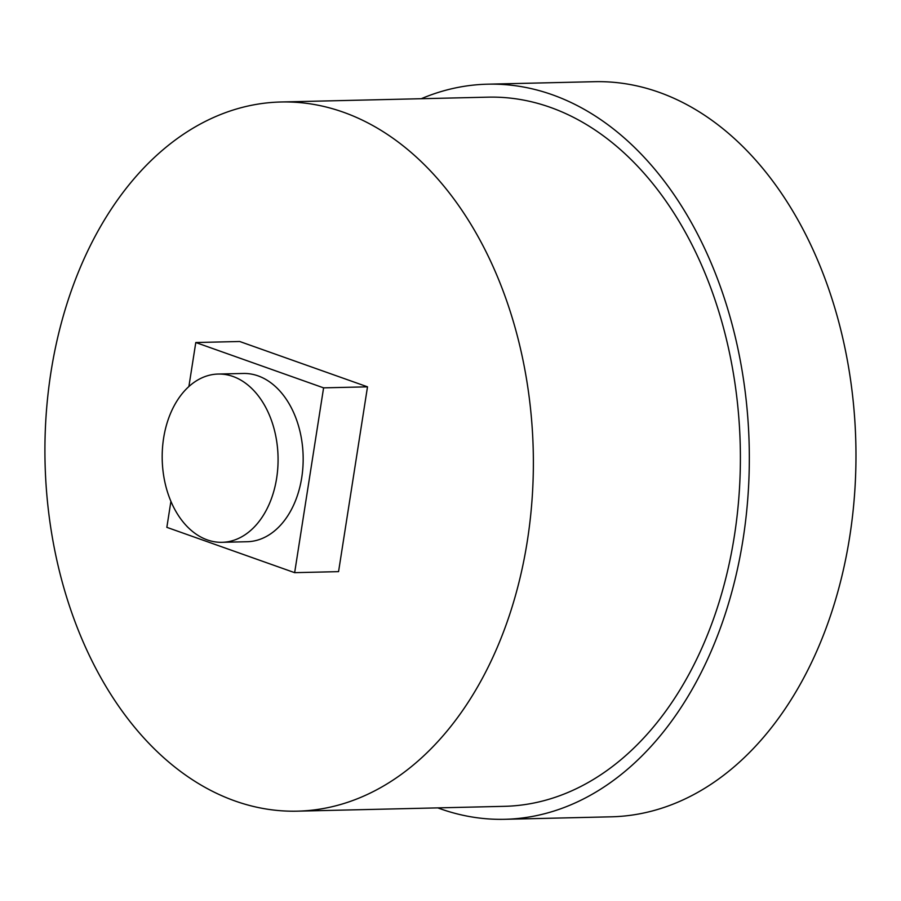 <?xml version="1.0" encoding="UTF-8"?>
<svg xmlns="http://www.w3.org/2000/svg" width="901" height="901" viewBox="0 0 901 901"><rect width="100%" height="100%" fill="white"/><g stroke="black" fill="none" stroke-linecap="round" stroke-linejoin="round"><path stroke-width="1.35" d="M437.796 807.882A367.653 253.08 -91.3 0 0 504.729 819.302A367.653 253.08 -91.3 0 0 743.055 539.305A367.653 253.08 -91.3 0 0 487.576 84.187A367.653 253.08 -91.3 0 0 421.251 98.716M280.853 101.993L487.88 97.162A354.679 244.148 88.7 0 1 734.338 536.219A354.679 244.148 88.7 0 1 504.425 806.327L297.409 811.159A354.679 244.148 -91.3 0 0 527.322 541.039A354.679 244.148 -91.3 0 0 280.853 101.993A354.679 244.148 -91.3 0 0 45.05 462.269A354.679 244.148 -91.3 0 0 297.409 811.159M487.576 84.187L594.221 81.698A367.653 253.08 88.7 0 1 849.699 536.816A367.653 253.08 88.7 0 1 611.374 816.813L504.729 819.302M188.895 386.506L195.787 342.526L239.7 341.502L367.507 386.833L338.562 571.639L294.65 572.664L166.843 527.344L170.92 501.339M195.787 342.526L323.594 387.858L294.65 572.664M218.166 374.05L243.259 373.465A84.153 57.923 88.7 0 1 301.734 477.643A84.153 57.923 88.7 0 1 247.178 541.726L222.085 542.312A84.153 57.923 -91.3 0 0 276.641 478.228A84.153 57.923 -91.3 0 0 218.166 374.05A84.153 57.923 -91.3 0 0 162.214 459.533A84.153 57.923 -91.3 0 0 222.085 542.312M323.594 387.858L367.507 386.833"/></g></svg>
